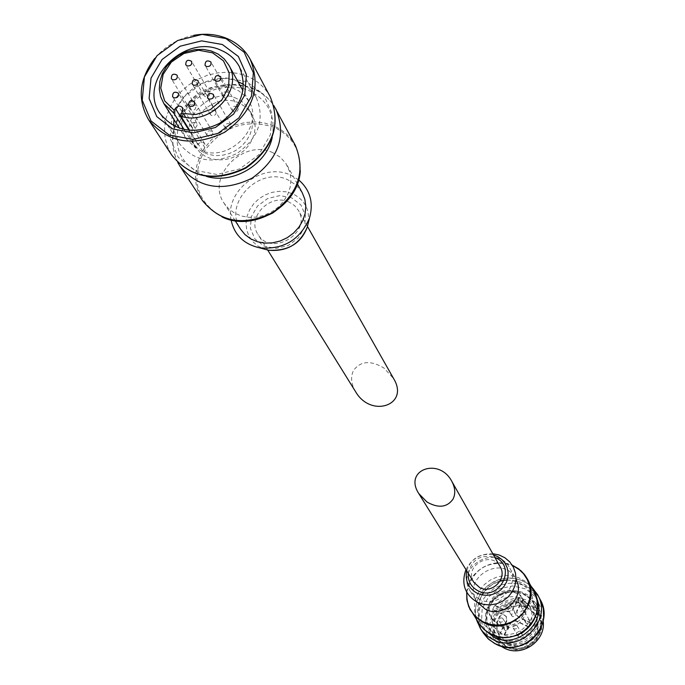 <?xml version="1.0" encoding="UTF-8"?>
<svg xmlns="http://www.w3.org/2000/svg" width="685" height="685" viewBox="0 0 685 685"><rect width="100%" height="100%" fill="white"/><g stroke="black" fill="none" stroke-linecap="round" stroke-linejoin="round"><path stroke-width="0.51" stroke-dasharray="3.42 2.57" d="M289.233 202.161C270.464 192.673 246.232 217.47 257.928 234.287C270.892 257.449 312.446 232.806 298.335 210.321L294.481 205.543L289.233 202.161M355.661 391.811C351.062 383.925 350.369 376.759 353.606 370.32C360.618 360.961 370.696 360.164 383.823 367.931L393.661 378.677M208.171 136.272L206.964 135.228C206.904 130.878 208.797 129.73 212.633 131.785C213.24 135.099 211.759 136.598 208.171 136.272M192.434 127.812L191.243 126.785C191.166 122.461 193.042 121.305 196.878 123.326C197.503 126.631 196.021 128.121 192.434 127.812M226.529 129.097L225.288 128.009C225.296 123.651 227.197 122.538 231.008 124.653C231.581 127.949 230.092 129.431 226.529 129.097M191.158 110.174L189.959 109.146C189.908 104.839 191.783 103.692 195.593 105.721C196.193 109.009 194.72 110.49 191.158 110.174M211.571 115.534L210.346 114.472C210.338 110.139 212.239 109.018 216.032 111.098C216.614 114.386 215.124 115.859 211.571 115.534M233.576 111.706L232.318 110.602C232.378 106.261 234.296 105.156 238.063 107.305C238.611 110.576 237.113 112.04 233.576 111.706M205.2 96.628L203.976 95.566C203.993 91.259 205.885 90.146 209.653 92.218C210.218 95.48 208.737 96.945 205.2 96.628M224.046 97.287L222.796 96.183C222.865 91.867 224.774 90.771 228.525 92.903C229.064 96.157 227.574 97.612 224.046 97.287M298.728 179.95L290.851 175.206C263.211 161.583 224.543 190.55 231.093 220.056M302.196 192.631L296.271 185.181L288.128 179.941C259.401 165.522 222.428 203.633 240.555 229.184M272.904 152.729C243.5 138.07 205.534 177.09 224.046 203.162L228.619 208.711L234.475 213.061L241.343 215.989L248.895 217.35L256.755 217.085L264.538 215.184L271.876 211.759L278.41 206.964L283.804 201.039L287.811 194.275L290.234 186.996L290.962 179.564L289.96 172.337L285.825 163.304L280.165 157.156L272.904 152.729M239.339 103.101C213.506 90.351 179.855 124.627 195.936 147.472L199.934 152.353L205.08 156.18L211.143 158.749L217.813 159.93L224.766 159.665L231.667 157.978L238.183 154.93L243.971 150.683L248.775 145.434L252.337 139.457L254.495 133.036L255.154 126.485L254.272 120.132L250.624 112.229L245.684 106.92L239.339 103.101M236.779 98.563C210.852 85.788 177.055 120.192 193.187 143.105L197.203 148.003L202.375 151.839L208.454 154.408L215.15 155.598L222.128 155.332L229.064 153.628L235.597 150.572L241.411 146.307L246.232 141.041L249.811 135.039L251.986 128.6L252.645 122.024L251.755 115.654L248.098 107.725L243.141 102.399L236.779 98.563M193.59 35.372C177.963 38.6 164.991 46.289 154.664 58.456M237.935 81.592C212.324 70.298 176.328 91.644 173.947 119.532M173.707 125.869L175.317 135.031L179.205 143.37C193.898 161.437 213.232 164.751 237.215 153.303C258.767 137.754 265.129 119.199 256.318 97.63L250.873 90.223L243.603 84.418M204.781 147.558L202.674 151.162C231.153 161.489 264.29 125.715 248.955 101.431L244.596 95.549L238.817 90.908L231.915 87.748L224.26 86.224L216.237 86.421L208.266 88.314L200.748 91.807L194.078 96.731L188.589 102.81L184.573 109.763L182.236 117.203L181.696 124.773L182.998 132.077L186.072 138.721L195.79 148.123L197.897 144.526C200.26 141.821 202.572 141.598 204.841 143.884L204.781 147.558L182.441 111.518M195.79 148.123L184.179 129.636M202.674 151.162L189.771 130.467M473.866 582.336C463.18 566.426 491.333 549.738 500.161 566.743M507.885 643.155L500.23 636.288C485.751 615.07 523.177 592.867 534.857 615.755C544.635 631.424 524.196 652.24 507.885 643.155M530.43 622.631L518.562 616.825L516.747 615.139L516.687 610.909L522.946 599.118L518.965 597.183L512.448 609.393L509.563 611.337L507.088 611.183L494.844 605.223L492.738 609.188L504.52 614.959L506.301 616.586L506.378 620.875L500.093 632.709L504.4 635.201C514.195 637.983 522.27 635.303 528.623 627.152L528.315 626.612L530.43 622.631L530.729 623.17L531.774 619.591L531.8 612.253L529.736 606.533L523.254 599.675L528.375 608.819L524.453 606.91L523.477 608.76L523.494 610.814L524.462 611.696L526.123 611.756L528.375 608.819M500.093 632.709L494.596 627.374L500.23 636.288M492.738 609.188L493.072 609.736C490.777 615.926 491.282 621.809 494.596 627.374M494.844 605.223L495.187 605.78C501.506 597.697 509.537 595.017 519.281 597.748L524.453 606.91M518.965 597.183L518.288 599.615L512.774 609.95L510.376 611.748L507.414 611.731L495.187 605.78M465.971 569.603C471.631 558.789 480.57 553.489 492.772 553.703M479.106 599.178L470.475 591.489C454.104 567.565 496.685 542.314 509.811 568.156C520.814 585.812 497.55 609.376 479.106 599.178M477.368 602.321L476.931 601.653C460.782 578.072 502.687 553.215 515.642 578.697L516.01 579.407M498.312 624.146L491.291 617.844C478.181 598.519 512.286 578.294 522.955 599.067C531.937 613.34 513.228 632.418 498.312 624.146M499.331 625.782L492.327 619.497C479.252 600.214 513.27 580.041 523.905 600.762C532.87 615.01 514.212 634.045 499.331 625.782M499.511 638.077L494.81 635.046L490.417 630.294L487.437 624.437L486.23 618.897L486.341 613.195L487.78 607.638L490.443 602.5L494.21 598.065L498.877 594.546L504.203 592.14L509.897 590.967L515.685 591.087L521.251 592.499L526.311 595.128L530.592 598.844L533.872 603.451C546.099 623.333 520.138 649.568 499.511 638.077M500.178 639.131L494.784 635.5L491.102 631.356L488.122 625.508L486.915 619.976L487.035 614.291L488.465 608.734L491.128 603.613L494.887 599.178L499.545 595.667L504.854 593.27L510.548 592.097L516.327 592.217L521.884 593.63L526.928 596.25L531.2 599.957L534.48 604.564C546.69 624.412 520.771 650.604 500.178 639.131M499.913 639.627L491.213 632.478L486.675 622.237L487.155 610.951L492.549 600.839L501.788 593.886L513.048 591.438L524.145 593.998L532.87 601.062L537.494 611.268L537.091 622.605L531.697 632.803L522.398 639.824L511.044 642.256L499.913 639.627M499.553 640.886L493.825 637.033L489.912 632.649L486.718 626.415L485.425 620.516L485.537 614.436L487.061 608.503L489.895 603.031L493.911 598.296L498.877 594.554L504.554 591.986L510.633 590.735L516.798 590.872L522.723 592.379L528.118 595.197L532.673 599.161L536.158 604.084C549.105 625.251 521.482 653.113 499.553 640.886M500.803 646.075L494.039 639.071L491.419 633.711L490.135 627.871L490.246 621.869L491.744 616.003L494.544 610.592L498.509 605.908L503.424 602.209L509.024 599.675L515.034 598.442L521.122 598.579L526.988 600.077L532.313 602.86L536.817 606.79L540.268 611.654L543.162 620.952M504.794 647.299L496.205 640.227L491.71 630.114L492.181 618.957L497.498 608.974L506.617 602.098L517.74 599.692L528.692 602.226L537.314 609.213L541.886 619.308L541.492 630.5L536.175 640.578L526.996 647.505L515.788 649.902L504.794 647.299M505.521 645.921L496.411 637.786L494.082 632.966L492.943 627.725L493.054 622.331L494.407 617.074L496.925 612.219L500.487 608.023L504.896 604.701L509.923 602.423L515.317 601.31L520.788 601.43L526.054 602.766L530.841 605.249L534.891 608.768L537.999 613.126C549.618 631.955 525.07 656.821 505.521 645.921M506.112 646.846L497.01 638.72L494.681 633.908L493.542 628.676L493.654 623.29L495.007 618.033L497.524 613.186L501.077 608.999L505.479 605.677L510.505 603.408L515.882 602.303L521.345 602.415L526.602 603.75L531.38 606.234L535.43 609.744L538.538 614.094C550.132 632.906 525.618 657.728 506.112 646.846M506.386 646.554L498.474 640.047L494.339 630.739L494.767 620.473L499.656 611.277L508.047 604.958L518.288 602.74L528.366 605.078L536.304 611.517L540.508 620.798L540.14 631.099L535.25 640.364L526.808 646.743L516.499 648.952L506.386 646.554M507.525 644.397L500.444 638.566L496.728 630.226L497.104 621.021L501.497 612.784L509.015 607.107L518.194 605.12L527.227 607.218L534.343 612.989L538.11 621.312L537.776 630.542L533.392 638.848L525.832 644.559L516.593 646.537L507.525 644.397M522.946 599.118L519.033 597.294M506.378 620.875L506.703 621.423L500.427 633.24M504.4 635.201L510.942 622.939L513.339 621.132L516.31 621.149L528.623 627.152M504.074 634.67L510.359 622.828L510.685 623.367M528.315 626.612L515.514 620.464L512.543 620.773L510.359 622.828M530.729 623.17L518.879 617.373L517.064 615.687L517.004 611.457L523.254 599.675M518.04 599.161L518.057 601.25L519.042 602.141L520.72 602.209L522.013 601.096L527.399 610.669M522.013 601.096L523.006 599.229M493.072 609.736L504.845 615.507L506.626 617.134L506.703 621.423M502.148 618.033L500.529 617.896L499.014 619.249L498.988 620.85L500.041 622.006L501.651 622.143L502.978 621.167L503.21 619.197L502.148 618.033M505.299 630.525L504.443 629.738C504.254 626.587 505.521 625.807 508.253 627.4L508.561 628.547L507.945 630.02L506.489 630.739L505.299 630.525M519.281 597.748L518.288 599.615L523.477 608.76M509.614 604.007L508.005 603.87L506.686 604.829L506.438 606.773L507.508 607.963L509.109 608.1L510.625 606.79L510.685 605.206L509.614 604.007M512.654 616.663L511.772 615.849C511.652 612.707 512.937 611.945 515.625 613.589L515.856 615.121L515.283 616.183L512.654 616.663M523.683 610.866L521.687 610.874L520.566 612.039L520.497 613.623L521.576 614.839L523.177 614.976L524.693 613.674L524.77 612.099L523.683 610.866M526.542 623.461L525.635 622.622C525.549 619.463 526.842 618.718 529.531 620.396L529.745 621.937L529.163 622.99L526.542 623.461M516.225 624.934L514.212 624.943L513.091 626.133L513.048 627.734L514.11 628.916L516.113 628.907L517.244 627.725L517.295 626.133L516.225 624.934M519.187 637.35L518.305 636.545C518.16 633.377 519.435 632.615 522.158 634.241L522.449 635.397L521.824 636.862L520.377 637.572L519.187 637.35M291.699 197.862L279.857 195.593L267.647 198.522L257.474 206.065L251.318 216.743L250.41 228.473L254.94 238.945L264.05 246.078L275.935 248.424L288.239 245.504L298.497 237.892L304.645 227.112L305.476 215.338L300.843 204.901L291.699 197.862M308.353 222.668C309.757 209.404 304.585 199.797 292.812 193.846L286.202 191.817L279.137 191.32L271.979 192.374L265.104 194.925L258.879 198.838L253.613 203.907L249.588 209.875L247.011 216.434L246.035 223.242L246.694 229.929L248.972 236.162L252.748 241.6L257.834 245.958L263.956 248.998M300.304 170.608C300.895 150.477 292.17 136.041 274.128 127.299C245.495 118.402 221.983 126.691 203.582 152.173C190.635 180.223 196.826 201.818 222.137 216.965M295.398 145.528C290.568 136.726 283.41 130.227 273.923 126.023L265.001 123.146L255.496 121.939L245.744 122.452L236.077 124.661L226.829 128.48L218.309 133.78L210.809 140.382L204.584 148.063L199.866 156.557L196.8 165.573L195.516 174.803L196.047 183.94L198.402 192.648L202.486 200.628M275.901 109.095C270.943 100.061 263.579 93.4 253.801 89.118L244.605 86.19L234.809 84.983L224.749 85.539L214.773 87.843L205.217 91.79L196.415 97.27L188.658 104.077L182.219 111.998L177.312 120.74L174.127 130.022L172.766 139.517L173.288 148.902L175.685 157.85L179.872 166.044M272.236 137.394C275.892 115.799 268.143 100.207 248.989 90.617C225.579 80.342 193.196 93.023 181.405 116.998C170.925 145.28 179.282 165.085 206.459 176.396M246.668 81.635L224.877 77.73L202.383 83.287L183.546 97.184L172.012 116.741L170.077 138.182L178.211 157.302L194.882 170.282L216.837 174.461L239.69 168.938L258.802 154.793L270.318 134.902L271.962 113.29L263.485 94.299L246.668 81.635M270.284 96.876C265.215 87.62 257.671 80.804 247.645 76.42L238.226 73.432L228.191 72.216L217.881 72.798L207.658 75.162L197.862 79.229L188.829 84.846L180.883 91.824L174.273 99.933L169.246 108.889L165.975 118.394L164.571 128.112L165.102 137.719L167.551 146.873L171.841 155.255M197.897 144.526L189.077 130.398M512.705 608.965L513.031 609.513M468.223 573.234C471.956 559.277 480.844 554.011 494.878 557.419M466.69 570.768C471.263 558.147 480.185 552.855 493.448 554.901M466.802 592.379C467.949 571.324 493.337 556.271 512.363 565.365M466.725 592.234C473.112 568.396 488.294 559.397 512.277 565.219M479.209 623.77L476.084 617.433L474.534 610.523L474.654 603.399L476.426 596.447L479.748 590.016L484.458 584.459L490.289 580.067L496.942 577.053L504.074 575.588L511.31 575.751L518.262 577.541L524.573 580.854L529.899 585.521L533.957 591.309M507.302 579.887C527.116 582.575 535.935 593.801 533.743 613.572C525.815 632.118 512.32 638.343 493.277 632.238C478.909 623.153 475.142 610.712 481.975 594.905M483.482 592.482L486.281 589.04L490.777 585.178L495.957 582.284L500.161 580.837M483.85 629.275C473.207 612.039 476.169 597.003 492.721 584.168C511.926 575.794 526.542 580.418 536.56 598.022M480.433 628.573L477.145 621.954L475.51 614.728L475.621 607.278L477.462 600L480.938 593.279L485.853 587.465L491.95 582.866L498.911 579.715L506.369 578.191L513.93 578.371L521.199 580.246L527.792 583.723L533.35 588.62L537.579 594.691M483.533 633.291L480.262 626.715L478.644 619.531L478.746 612.142L480.57 604.915L484.012 598.236L488.893 592.474L494.938 587.91L501.848 584.784L509.246 583.278L516.755 583.457L523.965 585.324L530.507 588.775L536.03 593.647L540.234 599.666M497.122 642.573L486.898 634.147L481.564 622.117L482.146 608.845L488.491 596.969L499.339 588.792L512.585 585.915L525.618 588.912L535.884 597.217L541.338 609.213L540.859 622.537L534.523 634.541L523.58 642.804L510.214 645.664L497.122 642.573M516.456 620.807L516.773 621.346M518.562 616.825L518.879 617.373M516.687 610.909L517.004 611.457M506.626 610.986L506.951 611.542M504.52 614.959L504.845 615.507M307.479 226.478L298.335 210.321M267.715 250.059L257.928 234.287M212.633 131.785L194.531 101.808M206.964 135.228L188.709 105.344M196.878 123.326L178.4 93.194M191.243 126.785L172.611 96.756M231.008 124.653L213.395 94.461M225.288 128.009L207.521 97.912M195.593 105.721L177.132 75.204M189.959 109.146L171.344 78.715M216.032 111.098L198.076 80.65M210.346 114.472L192.237 84.109M238.063 107.305L220.681 76.711M232.318 110.602L214.782 80.085M209.653 92.218L191.586 61.359M203.976 95.566L185.755 64.792M228.525 92.903L210.937 62.001M222.796 96.183L205.055 65.375M297.401 183.974L287.28 165.667M235.255 220.827L224.046 203.162M177.835 162.602C169.529 144.955 171.079 127.41 182.484 109.968C187.45 101.543 197.451 94.033 212.496 87.466C226.512 83.202 240.041 83.501 253.073 88.365C261.781 92.167 268.708 97.929 273.854 105.653M251.9 114.284L249.383 109.78M195.936 147.472L193.187 143.105M256.318 97.63L239.228 66.376M179.205 143.37L159.982 113.376M248.955 101.431L242.995 90.711M186.072 138.721L179.521 128.352M204.841 143.884L182.518 107.733M529.736 606.533L534.857 615.755M470.475 591.489L476.931 601.653M509.811 568.156L515.642 578.697M466.69 592.174C473.044 568.293 488.234 559.294 512.234 565.159M491.291 617.844L492.327 619.497M522.955 599.067L523.905 600.762M476.349 619.394L475.407 613.76L475.493 608.032L476.683 602.115L479.175 596.07L482.805 590.598L487.455 585.915L492.917 582.199L498.509 579.75L504.425 578.337L510.479 578.003L516.464 578.765L522.013 580.538L527.03 583.192L531.483 586.694M489.903 629.524L490.588 630.585M533.872 603.451L534.48 604.564M489.364 631.835L494.039 639.071M536.158 604.084L540.268 611.654M496.411 637.786L497.01 638.72M537.999 613.126L538.538 614.094M516.747 615.139L517.064 615.687M506.301 616.586L506.626 617.134M499.168 621.209L504.443 629.738M503.03 618.838L508.253 627.4M506.609 607.141L511.772 615.849M510.513 604.838L515.625 613.589M520.66 613.983L525.635 622.622M524.607 611.731L529.531 620.396M513.219 628.102L518.305 636.545M517.124 625.765L522.158 634.241M518.057 601.25L523.494 610.814"/><path stroke-width="1.03" d="M307.479 226.478L393.661 378.677C409.724 404.929 371.244 418.569 355.661 391.811L267.715 250.059M206.339 66.496L205.055 65.375C205.132 60.956 207.093 59.835 210.937 62.001C211.485 65.323 209.944 66.822 206.339 66.496M187.005 65.88L185.755 64.792C185.781 60.391 187.724 59.244 191.586 61.359C192.16 64.69 190.635 66.197 187.005 65.88M216.066 81.215L214.782 80.085C214.859 75.65 216.828 74.519 220.681 76.711C221.229 80.051 219.697 81.549 216.066 81.215M193.487 85.197L192.237 84.109C192.245 79.683 194.189 78.527 198.076 80.65C198.659 83.998 197.134 85.522 193.487 85.197M172.569 79.768L171.344 78.715C171.301 74.314 173.236 73.141 177.132 75.204C177.74 78.561 176.216 80.076 172.569 79.768M208.788 99.017L207.521 97.912C207.538 93.46 209.499 92.312 213.395 94.461C213.977 97.835 212.444 99.351 208.788 99.017M173.827 97.792L172.611 96.756C172.543 92.329 174.469 91.139 178.4 93.194C179.025 96.576 177.509 98.109 173.827 97.792M189.942 106.406L188.709 105.344C188.658 100.892 190.601 99.719 194.531 101.808C195.148 105.199 193.624 106.732 189.942 106.406M174.221 110.336L164.683 100.892L160.769 88.108L163.158 74.322L171.378 62.052L183.931 53.498L198.539 50.219L212.564 52.822L223.447 60.845L229.184 72.867L228.67 86.687L221.974 99.762L210.321 109.651L195.867 114.506L181.311 113.436L182.441 111.518L182.518 107.733C180.181 105.396 177.792 105.627 175.351 108.418L174.221 110.336L173.75 113.051L184.179 129.636M231.093 220.056C234.381 234.946 243.851 244.194 259.487 247.799C283.256 249.922 299.91 240.05 309.449 218.172C313.79 202.726 310.211 189.985 298.728 179.95M235.255 220.827L240.555 229.184L245.033 234.621L250.761 238.885L257.474 241.762L264.838 243.115L272.51 242.867L280.105 241.034L287.263 237.695L293.617 233.02L298.874 227.232L302.77 220.621L305.116 213.506L305.81 206.236L304.816 199.164L302.196 192.631L297.401 183.974M154.664 58.456C139.115 79.152 137.094 99.582 148.594 119.764C167.919 143.122 193.29 147.284 224.723 132.231C252.996 111.878 261.524 87.611 250.29 59.458C245.093 49.962 237.335 42.984 227.009 38.523C216.606 34.233 205.466 33.18 193.59 35.372M225.887 38.548L202.152 34.404L177.638 40.518L157.062 55.665L144.415 76.934L142.223 100.207L150.991 120.945L169.109 134.996L193.033 139.466L217.976 133.378L238.868 117.94L251.498 96.277L253.356 72.807L244.177 52.214L225.887 38.548M222.368 44.516L201.595 40.869L180.112 46.22L162.088 59.492L151.025 78.124L149.116 98.512L156.814 116.647L172.68 128.926L193.607 132.821L215.415 127.487L233.688 113.993L244.733 95.061L246.386 74.519L238.371 56.495L222.368 44.516M243.603 84.418L237.935 81.592M173.947 119.532L173.707 125.869M221.315 50.399C184.727 32.615 137.017 81.344 159.982 113.376C175 131.828 194.831 135.159 219.474 123.386C241.625 107.408 248.21 88.408 239.228 66.376C235.186 59.158 229.21 53.832 221.315 50.399M189.771 130.467L180.84 116.15C210.141 126.665 244.417 89.812 228.679 64.929L224.209 58.901L218.267 54.158L211.168 50.938L203.282 49.406L195.019 49.628L186.799 51.598L179.05 55.211L172.158 60.28L166.489 66.548L162.319 73.697L159.888 81.352L159.305 89.118L160.624 96.611L163.766 103.426L173.75 113.051M180.84 116.15L181.311 113.436M451.783 481.307L500.161 566.743C507.653 578.517 492.095 594.417 479.714 587.602L473.866 582.336L418.809 493.594L426.969 502.019C438.374 508.433 447.057 507.474 453.016 499.151C455.679 493.774 455.268 487.831 451.783 481.307C438.991 456.886 403.242 469.936 418.809 493.594M492.772 553.703L499.142 554.978L504.922 557.77L509.768 561.914L513.373 567.154L515.497 573.165L516.01 579.561L514.863 585.949L512.149 591.917L508.013 597.097L502.73 601.147L496.625 603.819L490.1 604.932L483.559 604.427L477.411 602.338C464.781 594.631 460.962 583.723 465.971 569.603M516.01 579.407C525.969 596.875 503.244 619.103 485.425 609.239L477.368 602.321M543.162 620.952C546.21 640.826 521.824 657.746 504.109 648.027L500.803 646.075M263.956 248.998L268.52 250.213C286.947 251.866 299.85 244.211 307.24 227.257L308.353 222.668M222.137 216.965C253.304 232.6 299.08 205.457 300.304 170.608M295.398 145.528C305.99 172.003 298.412 194.506 272.647 213.052C244.014 226.761 220.63 222.616 202.486 200.628C220.39 222.368 243.697 226.384 272.425 212.675C298.232 194.043 305.887 171.661 295.398 145.528L273.854 105.653M202.486 200.628L179.872 166.044C198.265 188.349 222.3 192.408 251.986 178.22C278.675 158.971 286.647 135.93 275.901 109.095M206.459 176.396C232.951 184.582 266.705 164.563 272.236 137.394M270.284 96.876C281.381 124.704 273.272 148.431 245.966 168.056C215.647 182.604 190.944 178.34 171.841 155.255C190.661 178.049 215.278 182.167 245.709 167.619C273.067 147.9 281.261 124.319 270.284 96.876L250.29 59.458M189.077 130.398L175.351 108.418M494.878 557.419C517.577 566.041 499.408 602.201 478.002 590.812C471.066 586.994 467.804 581.137 468.223 573.234M493.448 554.901L497.986 556.725L501.917 559.559L505.025 563.258L507.131 567.6L508.116 572.343L507.91 577.232L506.54 581.985L504.074 586.334L500.658 590.025L496.471 592.859L491.753 594.666L486.778 595.351L481.829 594.88L477.18 593.261C468.42 588.252 464.927 580.752 466.69 570.768M512.363 565.365L518.451 568.91L523.52 573.747L527.322 579.621L529.642 586.24L530.37 593.261L529.454 600.325L526.936 607.064L522.946 613.135L517.697 618.204L511.455 622.031L504.537 624.395L497.319 625.182L490.16 624.36L483.439 621.971C471.794 615.515 466.245 605.651 466.802 592.379M512.277 565.219L520.968 570.759L524.915 575.109L527.279 578.834C542.486 603.99 509.512 636.999 483.473 622.528L475.887 617.236L469.978 609.393L467.093 601.079L466.725 592.234M491.008 634.19L484.389 629.755L479.209 623.77L483.601 629.044L489.09 633.205L497.199 636.545L503.638 637.495L510.179 637.11L516.541 635.406L522.244 632.58L526.945 629.027L530.935 624.703L534.06 619.754L536.227 614.342L537.263 609.385L537.006 600.06L533.957 591.309C548.908 616.046 516.576 648.438 491.008 634.19M481.975 594.905L483.482 592.482M500.161 580.837L507.302 579.887M536.56 598.022C547.675 622.177 516.944 649.919 493.44 636.853L483.85 629.275M531.483 586.694L537.579 594.691C553.129 620.533 519.384 654.278 492.712 639.405L487.66 636.288L482.54 631.416L480.433 628.573L476.349 619.394M495.717 644.046L488.885 639.465L483.533 633.291L488.045 638.694L494.724 643.549L502.062 646.426L508.749 647.411L515.531 647.008L522.133 645.236L528.058 642.307L532.939 638.617L537.074 634.13L540.311 628.993L542.546 623.376L543.625 618.255L543.359 608.665L540.234 599.666C555.663 625.328 522.193 658.824 495.717 644.046M259.487 247.799L268.52 250.213C288.068 251.249 300.972 243.595 307.24 227.257L309.449 218.172M179.872 166.044L177.835 162.602M171.841 155.255L148.594 119.764M242.995 90.711L228.679 64.929M179.521 128.352L163.766 103.426M479.209 623.77L468.737 606.704L466.836 599.581L466.69 592.174M512.234 565.159L518.665 568.841L523.999 573.936L533.957 591.309M480.433 628.573L483.533 633.291M537.579 594.691L540.234 599.666"/></g></svg>
